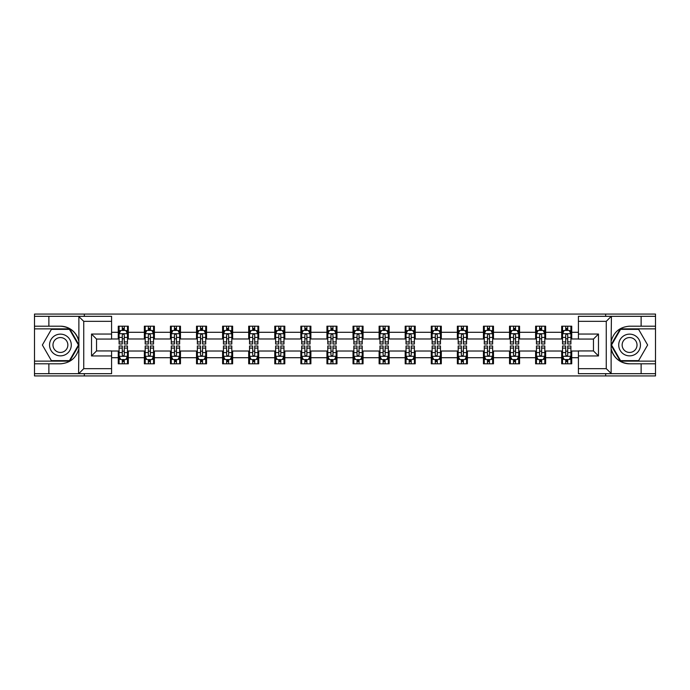 <?xml version="1.0" encoding="UTF-8"?>
<svg xmlns="http://www.w3.org/2000/svg" width="690" height="690" viewBox="0 0 690 690"><rect width="100%" height="100%" fill="white"/><g stroke="black" fill="none" stroke-linecap="round" stroke-linejoin="round"><path stroke-width="1.03" d="M111.582 321.342L83.74 321.342L78.574 316.322L111.582 316.322L111.582 339.066L96.531 339.066L96.531 350.934L111.582 350.934L111.582 373.678L78.574 373.678L78.876 348.64C76.279 358.024 70.13 363.087 60.418 363.811L34.5 363.811L34.5 375.929L655.5 375.929L655.5 328.863L620.267 328.863L610.952 345L620.267 361.137L655.5 361.137M578.418 368.658L606.26 368.658L611.426 373.678L578.418 373.678L578.418 350.934L593.469 350.934L593.469 339.066L578.418 339.066L578.418 316.322L611.426 316.322L611.124 341.36C613.721 331.976 619.87 326.913 629.582 326.189L655.5 326.189L655.5 314.071L605.673 314.071L605.673 316.322M605.673 314.071L34.5 314.071L34.5 361.137L69.733 361.137L79.048 345L69.733 328.863L34.5 328.863M605.673 373.678L605.673 375.929M84.327 375.929L84.327 373.678M84.327 316.322L84.327 314.071M578.418 338.98L571.734 338.98L571.734 326.189L561.695 326.189L561.695 332.295L545.643 332.295L545.643 326.189L535.613 326.189L535.613 332.295L519.561 332.295L519.561 326.189L509.531 326.189L509.531 332.295L493.479 332.295L493.479 326.189L483.449 326.189L483.449 332.295L467.397 332.295L467.397 326.189L457.358 326.189L457.358 332.295L441.307 332.295L441.307 326.189L431.276 326.189L431.276 332.295L415.225 332.295L415.225 326.189L405.194 326.189L405.194 332.295L389.143 332.295L389.143 326.189L379.112 326.189L379.112 332.295L363.061 332.295L363.061 326.189L353.03 326.189L353.03 332.295L336.97 332.295L336.97 326.189L326.939 326.189L326.939 332.295L310.888 332.295L310.888 326.189L300.857 326.189L300.857 332.295L284.806 332.295L284.806 326.189L274.775 326.189L274.775 332.295L258.724 332.295L258.724 326.189L248.693 326.189L248.693 332.295L232.642 332.295L232.642 326.189L222.603 326.189L222.603 332.295L206.552 332.295L206.552 326.189L196.521 326.189L196.521 332.295L180.47 332.295L180.47 326.189L170.439 326.189L170.439 332.295L154.388 332.295L154.388 326.189L144.357 326.189L144.357 332.295L128.305 332.295L128.305 326.189L118.266 326.189L118.266 332.295L111.582 332.295M571.734 332.295L578.418 332.295M578.418 357.705L571.734 357.705L571.734 363.811L561.695 363.811L561.695 357.705L545.643 357.705L545.643 363.811L535.613 363.811L535.613 357.705L519.561 357.705L519.561 363.811L509.531 363.811L509.531 357.705L493.479 357.705L493.479 363.811L483.449 363.811L483.449 357.705L467.397 357.705L467.397 363.811L457.358 363.811L457.358 357.705L441.307 357.705L441.307 363.811L431.276 363.811L431.276 357.705L415.225 357.705L415.225 363.811L405.194 363.811L405.194 357.705L389.143 357.705L389.143 363.811L379.112 363.811L379.112 357.705L363.061 357.705L363.061 363.811L353.03 363.811L353.03 357.705L336.97 357.705L336.97 363.811L326.939 363.811L326.939 357.705L310.888 357.705L310.888 363.811L300.857 363.811L300.857 357.705L284.806 357.705L284.806 363.811L274.775 363.811L274.775 357.705L258.724 357.705L258.724 363.811L248.693 363.811L248.693 357.705L232.642 357.705L232.642 363.811L222.603 363.811L222.603 357.705L206.552 357.705L206.552 363.811L196.521 363.811L196.521 357.705L180.47 357.705L180.47 363.811L170.439 363.811L170.439 357.705L154.388 357.705L154.388 363.811L144.357 363.811L144.357 357.705L128.305 357.705L128.305 363.811L118.266 363.811L118.266 357.705L111.582 357.705M561.695 332.295L561.695 338.98L545.643 338.98L545.643 332.295M545.643 357.705L545.643 351.02L561.695 351.02L561.695 357.705M535.613 332.295L535.613 338.98L519.561 338.98L519.561 332.295M519.561 357.705L519.561 351.02L535.613 351.02L535.613 357.705M509.531 332.295L509.531 338.98L493.479 338.98L493.479 332.295M493.479 357.705L493.479 351.02L509.531 351.02L509.531 357.705M483.449 332.295L483.449 338.98L467.397 338.98L467.397 332.295M467.397 357.705L467.397 351.02L483.449 351.02L483.449 357.705M457.358 332.295L457.358 338.98L441.307 338.98L441.307 332.295M441.307 357.705L441.307 351.02L457.358 351.02L457.358 357.705M431.276 332.295L431.276 338.98L415.225 338.98L415.225 332.295M415.225 357.705L415.225 351.02L431.276 351.02L431.276 357.705M405.194 332.295L405.194 338.98L389.143 338.98L389.143 332.295M389.143 357.705L389.143 351.02L405.194 351.02L405.194 357.705M379.112 332.295L379.112 338.98L363.061 338.98L363.061 332.295M363.061 357.705L363.061 351.02L379.112 351.02L379.112 357.705M353.03 332.295L353.03 338.98L336.97 338.98L336.97 332.295M336.97 357.705L336.97 351.02L353.03 351.02L353.03 357.705M326.939 332.295L326.939 338.98L310.888 338.98L310.888 332.295M310.888 357.705L310.888 351.02L326.939 351.02L326.939 357.705M300.857 332.295L300.857 338.98L284.806 338.98L284.806 332.295M284.806 357.705L284.806 351.02L300.857 351.02L300.857 357.705M274.775 332.295L274.775 338.98L258.724 338.98L258.724 332.295M258.724 357.705L258.724 351.02L274.775 351.02L274.775 357.705M248.693 332.295L248.693 338.98L232.642 338.98L232.642 332.295M232.642 357.705L232.642 351.02L248.693 351.02L248.693 357.705M222.603 332.295L222.603 338.98L206.552 338.98L206.552 332.295M206.552 357.705L206.552 351.02L222.603 351.02L222.603 357.705M196.521 332.295L196.521 338.98L180.47 338.98L180.47 332.295M180.47 357.705L180.47 351.02L196.521 351.02L196.521 357.705M170.439 332.295L170.439 338.98L154.388 338.98L154.388 332.295M154.388 357.705L154.388 351.02L170.439 351.02L170.439 357.705M144.357 332.295L144.357 338.98L128.305 338.98L128.305 332.295M128.305 357.705L128.305 351.02L144.357 351.02L144.357 357.705M118.266 332.295L118.266 338.98L111.582 338.98M111.582 351.02L118.266 351.02L118.266 357.705M571.734 357.705L571.734 351.02L578.418 351.02M118.266 330.372L119.103 330.372M122.285 330.372L124.286 330.372M127.469 330.372L128.305 330.372M118.266 338.816L119.103 338.816M122.285 338.816L124.286 338.816M127.469 338.816L128.305 338.816M118.266 351.184L119.103 351.184M122.285 351.184L124.286 351.184M127.469 351.184L128.305 351.184M118.266 359.628L119.103 359.628M122.285 359.628L124.286 359.628M127.469 359.628L128.305 359.628M144.357 351.184L145.193 351.184M148.367 351.184L150.377 351.184M153.551 351.184L154.388 351.184M144.357 359.628L145.193 359.628M148.367 359.628L150.377 359.628M153.551 359.628L154.388 359.628M144.357 330.372L145.193 330.372M148.367 330.372L150.377 330.372M153.551 330.372L154.388 330.372M144.357 338.816L145.193 338.816M148.367 338.816L150.377 338.816M153.551 338.816L154.388 338.816M170.439 351.184L171.275 351.184M174.449 351.184L176.459 351.184M179.633 351.184L180.47 351.184M170.439 359.628L171.275 359.628M174.449 359.628L176.459 359.628M179.633 359.628L180.47 359.628M170.439 330.372L171.275 330.372M174.449 330.372L176.459 330.372M179.633 330.372L180.47 330.372M170.439 338.816L171.275 338.816M174.449 338.816L176.459 338.816M179.633 338.816L180.47 338.816M196.521 351.184L197.357 351.184M200.531 351.184L202.541 351.184M205.715 351.184L206.552 351.184M196.521 359.628L197.357 359.628M200.531 359.628L202.541 359.628M205.715 359.628L206.552 359.628M196.521 330.372L197.357 330.372M200.531 330.372L202.541 330.372M205.715 330.372L206.552 330.372M196.521 338.816L197.357 338.816M200.531 338.816L202.541 338.816M205.715 338.816L206.552 338.816M222.603 351.184L223.439 351.184M226.622 351.184L228.623 351.184M231.805 351.184L232.642 351.184M222.603 359.628L223.439 359.628M226.622 359.628L228.623 359.628M231.805 359.628L232.642 359.628M222.603 330.372L223.439 330.372M226.622 330.372L228.623 330.372M231.805 330.372L232.642 330.372M222.603 338.816L223.439 338.816M226.622 338.816L228.623 338.816M231.805 338.816L232.642 338.816M248.693 351.184L249.53 351.184M252.704 351.184L254.714 351.184M257.887 351.184L258.724 351.184M248.693 359.628L249.53 359.628M252.704 359.628L254.714 359.628M257.887 359.628L258.724 359.628M248.693 330.372L249.53 330.372M252.704 330.372L254.714 330.372M257.887 330.372L258.724 330.372M248.693 338.816L249.53 338.816M252.704 338.816L254.714 338.816M257.887 338.816L258.724 338.816M274.775 351.184L275.612 351.184M278.786 351.184L280.796 351.184M283.97 351.184L284.806 351.184M274.775 359.628L275.612 359.628M278.786 359.628L280.796 359.628M283.97 359.628L284.806 359.628M274.775 330.372L275.612 330.372M278.786 330.372L280.796 330.372M283.97 330.372L284.806 330.372M274.775 338.816L275.612 338.816M278.786 338.816L280.796 338.816M283.97 338.816L284.806 338.816M300.857 351.184L301.694 351.184M304.868 351.184L306.877 351.184M310.052 351.184L310.888 351.184M300.857 359.628L301.694 359.628M304.868 359.628L306.877 359.628M310.052 359.628L310.888 359.628M300.857 330.372L301.694 330.372M304.868 330.372L306.877 330.372M310.052 330.372L310.888 330.372M300.857 338.816L301.694 338.816M304.868 338.816L306.877 338.816M310.052 338.816L310.888 338.816M326.939 351.184L327.776 351.184M330.959 351.184L332.96 351.184M336.142 351.184L336.97 351.184M326.939 359.628L327.776 359.628M330.959 359.628L332.96 359.628M336.142 359.628L336.97 359.628M326.939 330.372L327.776 330.372M330.959 330.372L332.96 330.372M336.142 330.372L336.97 330.372M326.939 338.816L327.776 338.816M330.959 338.816L332.96 338.816M336.142 338.816L336.97 338.816M353.03 351.184L353.858 351.184M357.041 351.184L359.041 351.184M362.224 351.184L363.061 351.184M353.03 359.628L353.858 359.628M357.041 359.628L359.041 359.628M362.224 359.628L363.061 359.628M353.03 330.372L353.858 330.372M357.041 330.372L359.041 330.372M362.224 330.372L363.061 330.372M353.03 338.816L353.858 338.816M357.041 338.816L359.041 338.816M362.224 338.816L363.061 338.816M379.112 351.184L379.949 351.184M383.123 351.184L385.132 351.184M388.306 351.184L389.143 351.184M379.112 359.628L379.949 359.628M383.123 359.628L385.132 359.628M388.306 359.628L389.143 359.628M379.112 330.372L379.949 330.372M383.123 330.372L385.132 330.372M388.306 330.372L389.143 330.372M379.112 338.816L379.949 338.816M383.123 338.816L385.132 338.816M388.306 338.816L389.143 338.816M405.194 351.184L406.031 351.184M409.204 351.184L411.214 351.184M414.388 351.184L415.225 351.184M405.194 359.628L406.031 359.628M409.204 359.628L411.214 359.628M414.388 359.628L415.225 359.628M405.194 330.372L406.031 330.372M409.204 330.372L411.214 330.372M414.388 330.372L415.225 330.372M405.194 338.816L406.031 338.816M409.204 338.816L411.214 338.816M414.388 338.816L415.225 338.816M431.276 351.184L432.113 351.184M435.287 351.184L437.296 351.184M440.47 351.184L441.307 351.184M431.276 359.628L432.113 359.628M435.287 359.628L437.296 359.628M440.47 359.628L441.307 359.628M431.276 330.372L432.113 330.372M435.287 330.372L437.296 330.372M440.47 330.372L441.307 330.372M431.276 338.816L432.113 338.816M435.287 338.816L437.296 338.816M440.47 338.816L441.307 338.816M457.358 351.184L458.195 351.184M461.377 351.184L463.378 351.184M466.561 351.184L467.397 351.184M457.358 359.628L458.195 359.628M461.377 359.628L463.378 359.628M466.561 359.628L467.397 359.628M457.358 330.372L458.195 330.372M461.377 330.372L463.378 330.372M466.561 330.372L467.397 330.372M457.358 338.816L458.195 338.816M461.377 338.816L463.378 338.816M466.561 338.816L467.397 338.816M483.449 351.184L484.285 351.184M487.459 351.184L489.469 351.184M492.643 351.184L493.479 351.184M483.449 359.628L484.285 359.628M487.459 359.628L489.469 359.628M492.643 359.628L493.479 359.628M483.449 330.372L484.285 330.372M487.459 330.372L489.469 330.372M492.643 330.372L493.479 330.372M483.449 338.816L484.285 338.816M487.459 338.816L489.469 338.816M492.643 338.816L493.479 338.816M509.531 351.184L510.367 351.184M513.541 351.184L515.551 351.184M518.725 351.184L519.561 351.184M509.531 359.628L510.367 359.628M513.541 359.628L515.551 359.628M518.725 359.628L519.561 359.628M509.531 330.372L510.367 330.372M513.541 330.372L515.551 330.372M518.725 330.372L519.561 330.372M509.531 338.816L510.367 338.816M513.541 338.816L515.551 338.816M518.725 338.816L519.561 338.816M535.613 351.184L536.449 351.184M539.623 351.184L541.633 351.184M544.807 351.184L545.643 351.184M535.613 359.628L536.449 359.628M539.623 359.628L541.633 359.628M544.807 359.628L545.643 359.628M535.613 330.372L536.449 330.372M539.623 330.372L541.633 330.372M544.807 330.372L545.643 330.372M535.613 338.816L536.449 338.816M539.623 338.816L541.633 338.816M544.807 338.816L545.643 338.816M561.695 351.184L562.531 351.184M565.714 351.184L567.715 351.184M570.897 351.184L571.734 351.184M561.695 359.628L562.531 359.628M565.714 359.628L567.715 359.628M570.897 359.628L571.734 359.628M561.695 330.372L562.531 330.372M565.714 330.372L567.715 330.372M570.897 330.372L571.734 330.372M561.695 338.816L562.531 338.816M565.714 338.816L567.715 338.816M570.897 338.816L571.734 338.816M124.286 328.362L122.285 328.362M127.469 341.904L124.286 341.904L124.286 344L127.469 344L127.469 333.796L125.796 330.45L120.776 330.45L119.103 333.796L119.103 344L122.285 344L122.285 341.904L119.103 341.904M119.103 333.796L119.103 326.189M127.469 333.796L127.469 326.189M122.285 330.45L122.285 326.189M124.286 326.189L124.286 330.45M124.286 341.904L124.286 335.055C123.622 333.762 122.949 333.762 122.285 335.055L122.285 341.904M122.285 361.638L124.286 361.638M119.103 348.096L122.285 348.096L122.285 346.001L119.103 346.001L119.103 356.204L120.776 359.55L125.796 359.55L127.469 356.204L127.469 346.001L124.286 346.001L124.286 348.096L127.469 348.096M127.469 356.204L127.469 363.811M119.103 356.204L119.103 363.811M124.286 359.55L124.286 363.811M122.285 363.811L122.285 359.55M122.285 348.096L122.285 354.945C122.949 356.238 123.622 356.238 124.286 354.945L124.286 348.096M65.852 335.59A10.867 10.867 0 0 0 51.008 339.566A10.867 10.867 0 0 0 54.984 354.41A10.867 10.867 0 0 0 69.828 350.434A10.867 10.867 0 0 0 65.852 335.59M64.136 338.557A7.443 7.443 0 0 0 53.975 341.283A7.443 7.443 0 0 0 56.701 351.443A7.443 7.443 0 0 0 66.861 348.717A7.443 7.443 0 0 0 64.136 338.557M69.44 360.637L51.388 360.637L42.366 345L51.388 329.363L69.44 329.363L78.47 345L69.44 360.637M635.016 335.59A10.867 10.867 0 0 0 620.172 339.566A10.867 10.867 0 0 0 624.148 354.41A10.867 10.867 0 0 0 638.992 350.434A10.867 10.867 0 0 0 635.016 335.59M633.299 338.557A7.443 7.443 0 0 0 623.139 341.283A7.443 7.443 0 0 0 625.865 351.443A7.443 7.443 0 0 0 636.025 348.717A7.443 7.443 0 0 0 633.299 338.557M638.612 360.637L620.56 360.637L611.53 345L620.56 329.363L638.612 329.363L647.634 345L638.612 360.637M48.878 363.811L48.878 373.678L34.5 373.678M78.574 373.678L48.878 373.678M34.5 363.811L34.5 361.137M78.574 316.322L48.878 316.322L48.878 326.189L34.5 326.189M48.878 316.322L34.5 316.322M60.418 326.189A18.811 18.811 0 0 1 78.876 341.36C76.279 331.976 70.13 326.913 60.418 326.189L48.878 326.189M78.876 348.64L78.876 316.469M96.531 339.066L91.52 334.046L111.582 334.046M111.582 355.954L91.52 355.954L96.531 350.934M78.876 373.531L83.74 368.658L111.582 368.658M641.122 326.189L641.122 316.322L655.5 316.322M611.426 316.322L641.122 316.322M655.5 326.189L655.5 328.863M611.426 373.678L641.122 373.678L641.122 363.811L655.5 363.811M641.122 373.678L655.5 373.678M629.582 363.811A18.811 18.811 0 0 1 611.124 348.64C613.721 358.024 619.87 363.087 629.582 363.811L641.122 363.811M611.124 341.36L611.124 373.531M593.469 350.934L598.48 355.954L578.418 355.954M578.418 334.046L598.48 334.046L593.469 339.066M611.124 316.469L606.26 321.342L578.418 321.342M150.377 328.362L148.367 328.362M153.551 341.904L150.377 341.904L150.377 344L153.551 344L153.551 333.796L151.878 330.45L146.858 330.45L145.193 333.796L145.193 344L148.367 344L148.367 341.904L145.193 341.904M145.193 333.796L145.193 326.189M153.551 333.796L153.551 326.189M148.367 330.45L148.367 326.189M150.377 326.189L150.377 330.45M150.377 341.904L150.377 335.055C149.704 333.762 149.04 333.762 148.367 335.055L148.367 341.904M176.459 328.362L174.449 328.362M179.633 341.904L176.459 341.904L176.459 344L179.633 344L179.633 333.796L177.96 330.45L172.949 330.45L171.275 333.796L171.275 344L174.449 344L174.449 341.904L171.275 341.904M171.275 333.796L171.275 326.189M179.633 333.796L179.633 326.189M174.449 330.45L174.449 326.189M176.459 326.189L176.459 330.45M176.459 341.904L176.459 335.055C175.786 333.762 175.122 333.762 174.449 335.055L174.449 341.904M148.367 361.638L150.377 361.638M145.193 348.096L148.367 348.096L148.367 346.001L145.193 346.001L145.193 356.204L146.858 359.55L151.878 359.55L153.551 356.204L153.551 346.001L150.377 346.001L150.377 348.096L153.551 348.096M153.551 356.204L153.551 363.811M145.193 356.204L145.193 363.811M150.377 359.55L150.377 363.811M148.367 363.811L148.367 359.55M148.367 348.096L148.367 354.945C149.031 356.238 149.704 356.238 150.377 354.945L150.377 348.096M174.449 361.638L176.459 361.638M171.275 348.096L174.449 348.096L174.449 346.001L171.275 346.001L171.275 356.204L172.949 359.55L177.96 359.55L179.633 356.204L179.633 346.001L176.459 346.001L176.459 348.096L179.633 348.096M179.633 356.204L179.633 363.811M171.275 356.204L171.275 363.811M176.459 359.55L176.459 363.811M174.449 363.811L174.449 359.55M174.449 348.096L174.449 354.945C175.122 356.238 175.786 356.238 176.459 354.945L176.459 348.096M202.541 328.362L200.531 328.362M205.715 341.904L202.541 341.904L202.541 344L205.715 344L205.715 333.796L204.05 330.45L199.03 330.45L197.357 333.796L197.357 344L200.531 344L200.531 341.904L197.357 341.904M197.357 333.796L197.357 326.189M205.715 333.796L205.715 326.189M200.531 330.45L200.531 326.189M202.541 326.189L202.541 330.45M202.541 341.904L202.541 335.055C201.877 333.762 201.204 333.762 200.531 335.055L200.531 341.904M228.623 328.362L226.622 328.362M231.805 341.904L228.623 341.904L228.623 344L231.805 344L231.805 333.796L230.132 330.45L225.113 330.45L223.439 333.796L223.439 344L226.622 344L226.622 341.904L223.439 341.904M223.439 333.796L223.439 326.189M231.805 333.796L231.805 326.189M226.622 330.45L226.622 326.189M228.623 326.189L228.623 330.45M228.623 341.904L228.623 335.055C227.959 333.762 227.286 333.762 226.622 335.055L226.622 341.904M254.714 328.362L252.704 328.362M257.887 341.904L254.714 341.904L254.714 344L257.887 344L257.887 333.796L256.214 330.45L251.195 330.45L249.53 333.796L249.53 344L252.704 344L252.704 341.904L249.53 341.904M249.53 333.796L249.53 326.189M257.887 333.796L257.887 326.189M252.704 330.45L252.704 326.189M254.714 326.189L254.714 330.45M254.714 341.904L254.714 335.055C254.041 333.762 253.377 333.762 252.704 335.055L252.704 341.904M200.531 361.638L202.541 361.638M197.357 348.096L200.531 348.096L200.531 346.001L197.357 346.001L197.357 356.204L199.03 359.55L204.05 359.55L205.715 356.204L205.715 346.001L202.541 346.001L202.541 348.096L205.715 348.096M205.715 356.204L205.715 363.811M197.357 356.204L197.357 363.811M202.541 359.55L202.541 363.811M200.531 363.811L200.531 359.55M200.531 348.096L200.531 354.945C201.204 356.238 201.868 356.238 202.541 354.945L202.541 348.096M226.622 361.638L228.623 361.638M223.439 348.096L226.622 348.096L226.622 346.001L223.439 346.001L223.439 356.204L225.113 359.55L230.132 359.55L231.805 356.204L231.805 346.001L228.623 346.001L228.623 348.096L231.805 348.096M231.805 356.204L231.805 363.811M223.439 356.204L223.439 363.811M228.623 359.55L228.623 363.811M226.622 363.811L226.622 359.55M226.622 348.096L226.622 354.945C227.286 356.238 227.959 356.238 228.623 354.945L228.623 348.096M252.704 361.638L254.714 361.638M249.53 348.096L252.704 348.096L252.704 346.001L249.53 346.001L249.53 356.204L251.195 359.55L256.214 359.55L257.887 356.204L257.887 346.001L254.714 346.001L254.714 348.096L257.887 348.096M257.887 356.204L257.887 363.811M249.53 356.204L249.53 363.811M254.714 359.55L254.714 363.811M252.704 363.811L252.704 359.55M252.704 348.096L252.704 354.945C253.368 356.238 254.041 356.238 254.714 354.945L254.714 348.096M280.796 328.362L278.786 328.362M283.97 341.904L280.796 341.904L280.796 344L283.97 344L283.97 333.796L282.296 330.45L277.285 330.45L275.612 333.796L275.612 344L278.786 344L278.786 341.904L275.612 341.904M275.612 333.796L275.612 326.189M283.97 333.796L283.97 326.189M278.786 330.45L278.786 326.189M280.796 326.189L280.796 330.45M280.796 341.904L280.796 335.055C280.123 333.762 279.459 333.762 278.786 335.055L278.786 341.904M278.786 361.638L280.796 361.638M275.612 348.096L278.786 348.096L278.786 346.001L275.612 346.001L275.612 356.204L277.285 359.55L282.296 359.55L283.97 356.204L283.97 346.001L280.796 346.001L280.796 348.096L283.97 348.096M283.97 356.204L283.97 363.811M275.612 356.204L275.612 363.811M280.796 359.55L280.796 363.811M278.786 363.811L278.786 359.55M278.786 348.096L278.786 354.945C279.459 356.238 280.123 356.238 280.796 354.945L280.796 348.096M306.877 328.362L304.868 328.362M310.052 341.904L306.877 341.904L306.877 344L310.052 344L310.052 333.796L308.378 330.45L303.367 330.45L301.694 333.796L301.694 344L304.868 344L304.868 341.904L301.694 341.904M301.694 333.796L301.694 326.189M310.052 333.796L310.052 326.189M304.868 330.45L304.868 326.189M306.877 326.189L306.877 330.45M306.877 341.904L306.877 335.055C306.213 333.762 305.541 333.762 304.868 335.055L304.868 341.904M304.868 361.638L306.877 361.638M301.694 348.096L304.868 348.096L304.868 346.001L301.694 346.001L301.694 356.204L303.367 359.55L308.378 359.55L310.052 356.204L310.052 346.001L306.877 346.001L306.877 348.096L310.052 348.096M310.052 356.204L310.052 363.811M301.694 356.204L301.694 363.811M306.877 359.55L306.877 363.811M304.868 363.811L304.868 359.55M304.868 348.096L304.868 354.945C305.541 356.238 306.205 356.238 306.877 354.945L306.877 348.096M332.96 328.362L330.959 328.362M336.142 341.904L332.96 341.904L332.96 344L336.142 344L336.142 333.796L334.469 330.45L329.449 330.45L327.776 333.796L327.776 344L330.959 344L330.959 341.904L327.776 341.904M327.776 333.796L327.776 326.189M336.142 333.796L336.142 326.189M330.959 330.45L330.959 326.189M332.96 326.189L332.96 330.45M332.96 341.904L332.96 335.055C332.295 333.762 331.623 333.762 330.959 335.055L330.959 341.904M330.959 361.638L332.96 361.638M327.776 348.096L330.959 348.096L330.959 346.001L327.776 346.001L327.776 356.204L329.449 359.55L334.469 359.55L336.142 356.204L336.142 346.001L332.96 346.001L332.96 348.096L336.142 348.096M336.142 356.204L336.142 363.811M327.776 356.204L327.776 363.811M332.96 359.55L332.96 363.811M330.959 363.811L330.959 359.55M330.959 348.096L330.959 354.945C331.623 356.238 332.295 356.238 332.96 354.945L332.96 348.096M359.041 328.362L357.041 328.362M362.224 341.904L359.041 341.904L359.041 344L362.224 344L362.224 333.796L360.551 330.45L355.531 330.45L353.858 333.796L353.858 344L357.041 344L357.041 341.904L353.858 341.904M353.858 333.796L353.858 326.189M362.224 333.796L362.224 326.189M357.041 330.45L357.041 326.189M359.041 326.189L359.041 330.45M359.041 341.904L359.041 335.055C358.377 333.762 357.705 333.762 357.041 335.055L357.041 341.904M357.041 361.638L359.041 361.638M353.858 348.096L357.041 348.096L357.041 346.001L353.858 346.001L353.858 356.204L355.531 359.55L360.551 359.55L362.224 356.204L362.224 346.001L359.041 346.001L359.041 348.096L362.224 348.096M362.224 356.204L362.224 363.811M353.858 356.204L353.858 363.811M359.041 359.55L359.041 363.811M357.041 363.811L357.041 359.55M357.041 348.096L357.041 354.945C357.705 356.238 358.377 356.238 359.041 354.945L359.041 348.096M385.132 328.362L383.123 328.362M388.306 341.904L385.132 341.904L385.132 344L388.306 344L388.306 333.796L386.633 330.45L381.622 330.45L379.949 333.796L379.949 344L383.123 344L383.123 341.904L379.949 341.904M379.949 333.796L379.949 326.189M388.306 333.796L388.306 326.189M383.123 330.45L383.123 326.189M385.132 326.189L385.132 330.45M385.132 341.904L385.132 335.055C384.459 333.762 383.795 333.762 383.123 335.055L383.123 341.904M383.123 361.638L385.132 361.638M379.949 348.096L383.123 348.096L383.123 346.001L379.949 346.001L379.949 356.204L381.622 359.55L386.633 359.55L388.306 356.204L388.306 346.001L385.132 346.001L385.132 348.096L388.306 348.096M388.306 356.204L388.306 363.811M379.949 356.204L379.949 363.811M385.132 359.55L385.132 363.811M383.123 363.811L383.123 359.55M383.123 348.096L383.123 354.945C383.787 356.238 384.459 356.238 385.132 354.945L385.132 348.096M411.214 328.362L409.204 328.362M414.388 341.904L411.214 341.904L411.214 344L414.388 344L414.388 333.796L412.715 330.45L407.704 330.45L406.031 333.796L406.031 344L409.204 344L409.204 341.904L406.031 341.904M406.031 333.796L406.031 326.189M414.388 333.796L414.388 326.189M409.204 330.45L409.204 326.189M411.214 326.189L411.214 330.45M411.214 341.904L411.214 335.055C410.541 333.762 409.877 333.762 409.204 335.055L409.204 341.904M409.204 361.638L411.214 361.638M406.031 348.096L409.204 348.096L409.204 346.001L406.031 346.001L406.031 356.204L407.704 359.55L412.715 359.55L414.388 356.204L414.388 346.001L411.214 346.001L411.214 348.096L414.388 348.096M414.388 356.204L414.388 363.811M406.031 356.204L406.031 363.811M411.214 359.55L411.214 363.811M409.204 363.811L409.204 359.55M409.204 348.096L409.204 354.945C409.877 356.238 410.541 356.238 411.214 354.945L411.214 348.096M437.296 328.362L435.287 328.362M440.47 341.904L437.296 341.904L437.296 344L440.47 344L440.47 333.796L438.805 330.45L433.786 330.45L432.113 333.796L432.113 344L435.287 344L435.287 341.904L432.113 341.904M432.113 333.796L432.113 326.189M440.47 333.796L440.47 326.189M435.287 330.45L435.287 326.189M437.296 326.189L437.296 330.45M437.296 341.904L437.296 335.055C436.632 333.762 435.959 333.762 435.287 335.055L435.287 341.904M435.287 361.638L437.296 361.638M432.113 348.096L435.287 348.096L435.287 346.001L432.113 346.001L432.113 356.204L433.786 359.55L438.805 359.55L440.47 356.204L440.47 346.001L437.296 346.001L437.296 348.096L440.47 348.096M440.47 356.204L440.47 363.811M432.113 356.204L432.113 363.811M437.296 359.55L437.296 363.811M435.287 363.811L435.287 359.55M435.287 348.096L435.287 354.945C435.959 356.238 436.623 356.238 437.296 354.945L437.296 348.096M463.378 328.362L461.377 328.362M466.561 341.904L463.378 341.904L463.378 344L466.561 344L466.561 333.796L464.888 330.45L459.868 330.45L458.195 333.796L458.195 344L461.377 344L461.377 341.904L458.195 341.904M458.195 333.796L458.195 326.189M466.561 333.796L466.561 326.189M461.377 330.45L461.377 326.189M463.378 326.189L463.378 330.45M463.378 341.904L463.378 335.055C462.714 333.762 462.041 333.762 461.377 335.055L461.377 341.904M461.377 361.638L463.378 361.638M458.195 348.096L461.377 348.096L461.377 346.001L458.195 346.001L458.195 356.204L459.868 359.55L464.888 359.55L466.561 356.204L466.561 346.001L463.378 346.001L463.378 348.096L466.561 348.096M466.561 356.204L466.561 363.811M458.195 356.204L458.195 363.811M463.378 359.55L463.378 363.811M461.377 363.811L461.377 359.55M461.377 348.096L461.377 354.945C462.041 356.238 462.714 356.238 463.378 354.945L463.378 348.096M489.469 328.362L487.459 328.362M492.643 341.904L489.469 341.904L489.469 344L492.643 344L492.643 333.796L490.97 330.45L485.95 330.45L484.285 333.796L484.285 344L487.459 344L487.459 341.904L484.285 341.904M484.285 333.796L484.285 326.189M492.643 333.796L492.643 326.189M487.459 330.45L487.459 326.189M489.469 326.189L489.469 330.45M489.469 341.904L489.469 335.055C488.796 333.762 488.132 333.762 487.459 335.055L487.459 341.904M487.459 361.638L489.469 361.638M484.285 348.096L487.459 348.096L487.459 346.001L484.285 346.001L484.285 356.204L485.95 359.55L490.97 359.55L492.643 356.204L492.643 346.001L489.469 346.001L489.469 348.096L492.643 348.096M492.643 356.204L492.643 363.811M484.285 356.204L484.285 363.811M489.469 359.55L489.469 363.811M487.459 363.811L487.459 359.55M487.459 348.096L487.459 354.945C488.123 356.238 488.796 356.238 489.469 354.945L489.469 348.096M515.551 328.362L513.541 328.362M518.725 341.904L515.551 341.904L515.551 344L518.725 344L518.725 333.796L517.052 330.45L512.04 330.45L510.367 333.796L510.367 344L513.541 344L513.541 341.904L510.367 341.904M510.367 333.796L510.367 326.189M518.725 333.796L518.725 326.189M513.541 330.45L513.541 326.189M515.551 326.189L515.551 330.45M515.551 341.904L515.551 335.055C514.878 333.762 514.214 333.762 513.541 335.055L513.541 341.904M513.541 361.638L515.551 361.638M510.367 348.096L513.541 348.096L513.541 346.001L510.367 346.001L510.367 356.204L512.04 359.55L517.052 359.55L518.725 356.204L518.725 346.001L515.551 346.001L515.551 348.096L518.725 348.096M518.725 356.204L518.725 363.811M510.367 356.204L510.367 363.811M515.551 359.55L515.551 363.811M513.541 363.811L513.541 359.55M513.541 348.096L513.541 354.945C514.214 356.238 514.878 356.238 515.551 354.945L515.551 348.096M541.633 328.362L539.623 328.362M544.807 341.904L541.633 341.904L541.633 344L544.807 344L544.807 333.796L543.142 330.45L538.122 330.45L536.449 333.796L536.449 344L539.623 344L539.623 341.904L536.449 341.904M536.449 333.796L536.449 326.189M544.807 333.796L544.807 326.189M539.623 330.45L539.623 326.189M541.633 326.189L541.633 330.45M541.633 341.904L541.633 335.055C540.969 333.762 540.296 333.762 539.623 335.055L539.623 341.904M539.623 361.638L541.633 361.638M536.449 348.096L539.623 348.096L539.623 346.001L536.449 346.001L536.449 356.204L538.122 359.55L543.142 359.55L544.807 356.204L544.807 346.001L541.633 346.001L541.633 348.096L544.807 348.096M544.807 356.204L544.807 363.811M536.449 356.204L536.449 363.811M541.633 359.55L541.633 363.811M539.623 363.811L539.623 359.55M539.623 348.096L539.623 354.945C540.296 356.238 540.96 356.238 541.633 354.945L541.633 348.096M567.715 328.362L565.714 328.362M570.897 341.904L567.715 341.904L567.715 344L570.897 344L570.897 333.796L569.224 330.45L564.204 330.45L562.531 333.796L562.531 344L565.714 344L565.714 341.904L562.531 341.904M562.531 333.796L562.531 326.189M570.897 333.796L570.897 326.189M565.714 330.45L565.714 326.189M567.715 326.189L567.715 330.45M567.715 341.904L567.715 335.055C567.051 333.762 566.378 333.762 565.714 335.055L565.714 341.904M565.714 361.638L567.715 361.638M562.531 348.096L565.714 348.096L565.714 346.001L562.531 346.001L562.531 356.204L564.204 359.55L569.224 359.55L570.897 356.204L570.897 346.001L567.715 346.001L567.715 348.096L570.897 348.096M570.897 356.204L570.897 363.811M562.531 356.204L562.531 363.811M567.715 359.55L567.715 363.811M565.714 363.811L565.714 359.55M565.714 348.096L565.714 354.945C566.378 356.238 567.051 356.238 567.715 354.945L567.715 348.096M127.426 333.71L119.146 333.71M119.103 330.657L120.681 330.657M125.891 330.657L127.469 330.657M122.285 337.419L119.103 337.419M127.469 337.419L124.286 337.419M124.286 329.423L122.285 329.423M119.146 356.29L127.426 356.29M127.469 359.343L125.891 359.343M120.681 359.343L119.103 359.343M124.286 352.581L127.469 352.581M119.103 352.581L122.285 352.581M122.285 360.577L124.286 360.577M83.74 321.342L83.74 368.658M91.52 355.954L91.52 334.046M606.26 368.658L606.26 321.342M598.48 334.046L598.48 355.954M153.508 333.71L145.228 333.71M145.193 330.657L146.763 330.657M151.981 330.657L153.551 330.657M148.367 337.419L145.193 337.419M153.551 337.419L150.377 337.419M150.377 329.423L148.367 329.423M179.59 333.71L171.318 333.71M171.275 330.657L172.845 330.657M178.063 330.657L179.633 330.657M174.449 337.419L171.275 337.419M179.633 337.419L176.459 337.419M176.459 329.423L174.449 329.423M145.228 356.29L153.508 356.29M153.551 359.343L151.981 359.343M146.763 359.343L145.193 359.343M150.377 352.581L153.551 352.581M145.193 352.581L148.367 352.581M148.367 360.577L150.377 360.577M171.318 356.29L179.59 356.29M179.633 359.343L178.063 359.343M172.845 359.343L171.275 359.343M176.459 352.581L179.633 352.581M171.275 352.581L174.449 352.581M174.449 360.577L176.459 360.577M205.68 333.71L197.4 333.71M197.357 330.657L198.927 330.657M204.145 330.657L205.715 330.657M200.531 337.419L197.357 337.419M205.715 337.419L202.541 337.419M202.541 329.423L200.531 329.423M231.762 333.71L223.482 333.71M223.439 330.657L225.018 330.657M230.227 330.657L231.805 330.657M226.622 337.419L223.439 337.419M231.805 337.419L228.623 337.419M228.623 329.423L226.622 329.423M257.844 333.71L249.564 333.71M249.53 330.657L251.1 330.657M256.318 330.657L257.887 330.657M252.704 337.419L249.53 337.419M257.887 337.419L254.714 337.419M254.714 329.423L252.704 329.423M197.4 356.29L205.68 356.29M205.715 359.343L204.145 359.343M198.927 359.343L197.357 359.343M202.541 352.581L205.715 352.581M197.357 352.581L200.531 352.581M200.531 360.577L202.541 360.577M223.482 356.29L231.762 356.29M231.805 359.343L230.227 359.343M225.018 359.343L223.439 359.343M228.623 352.581L231.805 352.581M223.439 352.581L226.622 352.581M226.622 360.577L228.623 360.577M249.564 356.29L257.844 356.29M257.887 359.343L256.318 359.343M251.1 359.343L249.53 359.343M254.714 352.581L257.887 352.581M249.53 352.581L252.704 352.581M252.704 360.577L254.714 360.577M283.926 333.71L275.655 333.71M275.612 330.657L277.182 330.657M282.4 330.657L283.97 330.657M278.786 337.419L275.612 337.419M283.97 337.419L280.796 337.419M280.796 329.423L278.786 329.423M275.655 356.29L283.926 356.29M283.97 359.343L282.4 359.343M277.182 359.343L275.612 359.343M280.796 352.581L283.97 352.581M275.612 352.581L278.786 352.581M278.786 360.577L280.796 360.577M310.008 333.71L301.737 333.71M301.694 330.657L303.264 330.657M308.482 330.657L310.052 330.657M304.868 337.419L301.694 337.419M310.052 337.419L306.877 337.419M306.877 329.423L304.868 329.423M301.737 356.29L310.008 356.29M310.052 359.343L308.482 359.343M303.264 359.343L301.694 359.343M306.877 352.581L310.052 352.581M301.694 352.581L304.868 352.581M304.868 360.577L306.877 360.577M336.099 333.71L327.819 333.71M327.776 330.657L329.346 330.657M334.564 330.657L336.142 330.657M330.959 337.419L327.776 337.419M336.142 337.419L332.96 337.419M332.96 329.423L330.959 329.423M327.819 356.29L336.099 356.29M336.142 359.343L334.564 359.343M329.346 359.343L327.776 359.343M332.96 352.581L336.142 352.581M327.776 352.581L330.959 352.581M330.959 360.577L332.96 360.577M362.181 333.71L353.901 333.71M353.858 330.657L355.436 330.657M360.654 330.657L362.224 330.657M357.041 337.419L353.858 337.419M362.224 337.419L359.041 337.419M359.041 329.423L357.041 329.423M353.901 356.29L362.181 356.29M362.224 359.343L360.654 359.343M355.436 359.343L353.858 359.343M359.041 352.581L362.224 352.581M353.858 352.581L357.041 352.581M357.041 360.577L359.041 360.577M388.263 333.71L379.992 333.71M379.949 330.657L381.518 330.657M386.736 330.657L388.306 330.657M383.123 337.419L379.949 337.419M388.306 337.419L385.132 337.419M385.132 329.423L383.123 329.423M379.992 356.29L388.263 356.29M388.306 359.343L386.736 359.343M381.518 359.343L379.949 359.343M385.132 352.581L388.306 352.581M379.949 352.581L383.123 352.581M383.123 360.577L385.132 360.577M414.345 333.71L406.074 333.71M406.031 330.657L407.6 330.657M412.818 330.657L414.388 330.657M409.204 337.419L406.031 337.419M414.388 337.419L411.214 337.419M411.214 329.423L409.204 329.423M406.074 356.29L414.345 356.29M414.388 359.343L412.818 359.343M407.6 359.343L406.031 359.343M411.214 352.581L414.388 352.581M406.031 352.581L409.204 352.581M409.204 360.577L411.214 360.577M440.436 333.71L432.156 333.71M432.113 330.657L433.682 330.657M438.9 330.657L440.47 330.657M435.287 337.419L432.113 337.419M440.47 337.419L437.296 337.419M437.296 329.423L435.287 329.423M432.156 356.29L440.436 356.29M440.47 359.343L438.9 359.343M433.682 359.343L432.113 359.343M437.296 352.581L440.47 352.581M432.113 352.581L435.287 352.581M435.287 360.577L437.296 360.577M466.518 333.71L458.238 333.71M458.195 330.657L459.773 330.657M464.982 330.657L466.561 330.657M461.377 337.419L458.195 337.419M466.561 337.419L463.378 337.419M463.378 329.423L461.377 329.423M458.238 356.29L466.518 356.29M466.561 359.343L464.982 359.343M459.773 359.343L458.195 359.343M463.378 352.581L466.561 352.581M458.195 352.581L461.377 352.581M461.377 360.577L463.378 360.577M492.6 333.71L484.32 333.71M484.285 330.657L485.855 330.657M491.073 330.657L492.643 330.657M487.459 337.419L484.285 337.419M492.643 337.419L489.469 337.419M489.469 329.423L487.459 329.423M484.32 356.29L492.6 356.29M492.643 359.343L491.073 359.343M485.855 359.343L484.285 359.343M489.469 352.581L492.643 352.581M484.285 352.581L487.459 352.581M487.459 360.577L489.469 360.577M518.682 333.71L510.41 333.71M510.367 330.657L511.937 330.657M517.155 330.657L518.725 330.657M513.541 337.419L510.367 337.419M518.725 337.419L515.551 337.419M515.551 329.423L513.541 329.423M510.41 356.29L518.682 356.29M518.725 359.343L517.155 359.343M511.937 359.343L510.367 359.343M515.551 352.581L518.725 352.581M510.367 352.581L513.541 352.581M513.541 360.577L515.551 360.577M544.772 333.71L536.492 333.71M536.449 330.657L538.019 330.657M543.237 330.657L544.807 330.657M539.623 337.419L536.449 337.419M544.807 337.419L541.633 337.419M541.633 329.423L539.623 329.423M536.492 356.29L544.772 356.29M544.807 359.343L543.237 359.343M538.019 359.343L536.449 359.343M541.633 352.581L544.807 352.581M536.449 352.581L539.623 352.581M539.623 360.577L541.633 360.577M570.854 333.71L562.574 333.71M562.531 330.657L564.11 330.657M569.319 330.657L570.897 330.657M565.714 337.419L562.531 337.419M570.897 337.419L567.715 337.419M567.715 329.423L565.714 329.423M562.574 356.29L570.854 356.29M570.897 359.343L569.319 359.343M564.11 359.343L562.531 359.343M567.715 352.581L570.897 352.581M562.531 352.581L565.714 352.581M565.714 360.577L567.715 360.577"/></g></svg>
